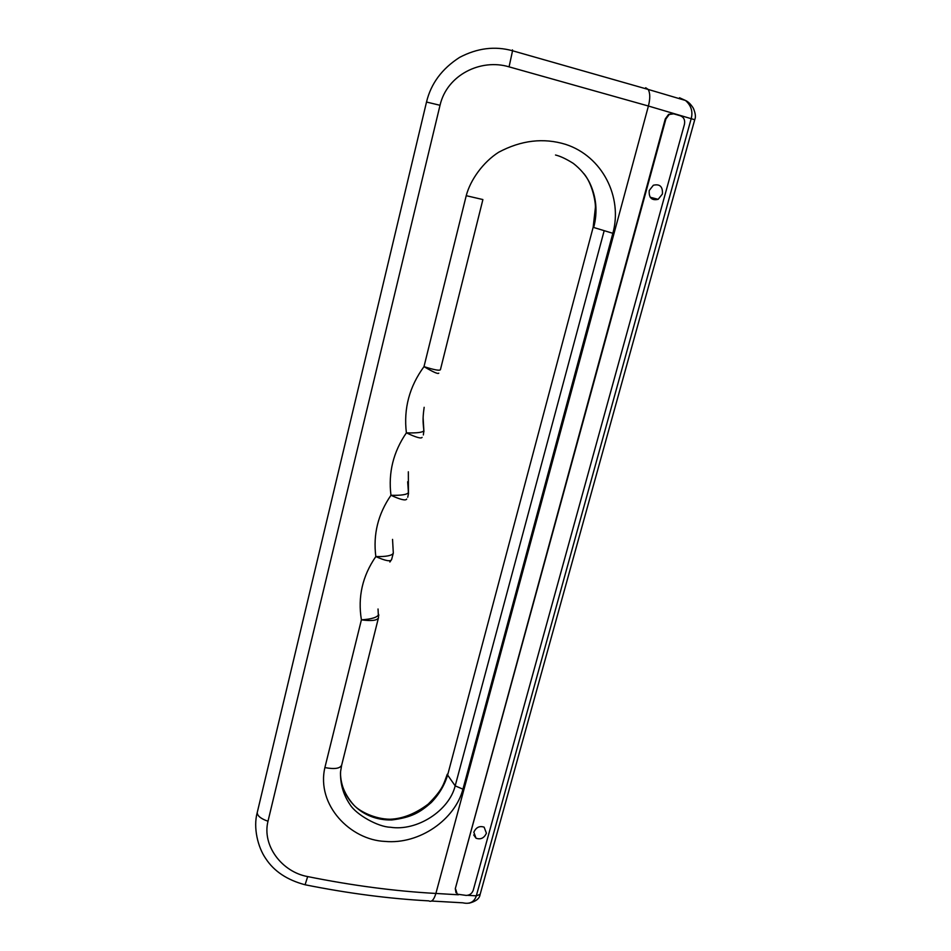 <?xml version="1.0" encoding="UTF-8"?>
<svg xmlns="http://www.w3.org/2000/svg" width="951" height="951" viewBox="0 0 951 951"><rect width="100%" height="100%" fill="white"/><g stroke="black" fill="none" stroke-linecap="round" stroke-linejoin="round"><path stroke-width="1.43" d="M473.836 832.232L476.023 838.211C480.671 839.804 484.142 838.14 486.413 833.195L484.13 827.156C479.494 825.658 476.059 827.346 473.836 832.232M649.224 190.509C648.737 197.808 651.708 200.744 658.151 199.33L662.407 194.016C662.895 186.646 659.875 183.721 653.349 185.243L649.224 190.509M438.78 373.149C438.102 374.254 433.169 372.079 423.991 366.634C434.12 369.868 439.588 370.902 440.42 369.713L482.751 200.162M672.69 113.644L668.589 114.393L665.284 118.911L455.303 888.65L455.993 892.751M612.86 233.304L462.935 789.164C455.208 819.156 419.878 844.69 384.941 841.409C350.55 840.006 316.16 805.224 324.885 767.588L361.404 619.838C357.647 597.05 362.45 575.949 375.823 556.573C372.994 534.438 378.046 514.015 390.968 495.281C388.163 472.742 393.298 451.927 406.386 432.848C403.486 408.74 409.358 386.665 423.991 366.634L466.228 195.692C470.4 179.751 483.274 162.027 498.657 152.243C521.231 140.225 543.544 137.598 565.607 144.362C602.447 156.273 622.893 197.214 612.86 233.304L593.686 227.479C597.799 211.907 596.408 196.905 589.525 182.485C585.887 175.388 580.49 169.028 573.322 163.406C566.273 158.96 560.329 156.166 555.515 155.013M257.4 811.857L257.21 812.665C253.073 827.608 257.876 847.412 265.828 858.705C274.126 871.354 287.214 880.032 305.093 884.763L307.672 876.584C281.96 871.996 261.858 845.558 268.004 821.224L440.028 105.288C446.946 74.844 480.909 58.32 509.07 66.855L512.553 50.772L648.166 89.43L645.681 87.742M431.576 901.037L462.852 902.82C469.758 904.365 474.252 902.047 476.32 895.842L691.246 118.471C693.029 111.433 691.104 105.43 685.481 100.461L679.525 97.763M512.482 49.88L512.553 50.772C494.948 45.874 477.295 48.073 459.595 57.393C441.953 68.734 430.922 83.617 426.512 102.042L426.5 102.09M340.601 771.427C340.054 783.565 343.216 794.632 350.075 804.653C356.292 814.793 378.308 827.001 390.279 827.227C417.097 831.531 449.134 810.632 455.184 785.859L447.624 775.065C444.474 785.383 439.005 794.549 431.231 802.573C419.914 812.439 411.747 817.456 391.705 819.976C361.356 820.618 340.731 798.044 340.47 772.759C340.41 780.224 342.158 791.957 354.057 805.354C359.609 811.298 374.777 819.168 390.16 819.239C402.737 818.752 415.409 813.711 428.176 804.142C442.726 789.532 443.344 784.801 447.303 774.197M462.935 789.164L455.184 785.859L604.123 230.903M455.695 889.256L457.229 894.166L466.18 895.414C469.639 895.283 471.981 893.583 473.218 890.326L684.435 124.355C685.219 120.111 683.9 117.258 680.452 115.808L673.677 113.835L669.195 114.489L665.89 119.006L455.303 888.65M378.034 609.009L378.474 617.734C377.25 620.528 371.568 621.229 361.404 619.838C371.722 619.16 377.488 617.354 378.676 614.429L378.748 615.749M393.31 553.066L391.61 559.58C390.54 561.815 385.286 560.817 375.823 556.573C386.189 556.787 392.014 555.646 393.31 553.137L392.549 539.383M406.707 499.037C405.756 500.915 400.502 499.667 390.968 495.281C401.286 495.554 407.111 494.639 408.443 492.535L408.336 471.779L408.443 492.404L407.658 481.765M423.112 417.596L423.861 430.767C423.29 423.694 422.268 420.592 424.158 407.301M482.882 199.555L466.228 195.692M422.089 437.377C421.222 438.875 415.991 437.365 406.386 432.848C416.669 433.18 422.482 432.479 423.861 430.767L423.361 434.952M324.885 767.588C334.669 769.407 340.28 768.539 341.706 764.973M407.729 497.23L408.502 493.533M408.407 492.249L408.229 490.645M583.938 173.676C592.259 183.733 595.552 201.279 595.421 207.318L593.162 227.253L447.624 775.065M467.619 895.319L476.32 895.842L480.136 894.38L694.729 119.731L648.416 106.025L435.891 893.453L458.441 894.784M694.741 119.707C695.954 117.068 695.49 113.264 693.362 108.271C690.913 104.313 688.286 101.709 685.481 100.461L648.166 89.43C650.199 92.996 650.282 98.524 648.416 106.025L509.07 66.855M307.672 876.584C352.298 885.571 395.034 891.194 435.891 893.453C433.929 899.896 431.564 902.368 428.818 900.87C389.363 898.743 348.209 893.393 305.354 884.822M440.028 105.288L426.512 102.042L257.21 812.665C257.388 815.946 260.978 818.811 268.004 821.224M665.89 119.006L665.284 118.911M423.92 431.635L423.861 430.625M408.502 493.545L408.443 492.404M473.717 834.978L476.023 838.211M650.199 197.237L658.151 199.33M669.195 114.489L668.589 114.393M469.033 903.2C475.869 901.465 479.554 898.588 480.077 894.594M340.624 771.309L341.611 765.484M378.474 617.746L341.706 765.008M389.874 562.029L390.885 560.579"/></g></svg>
